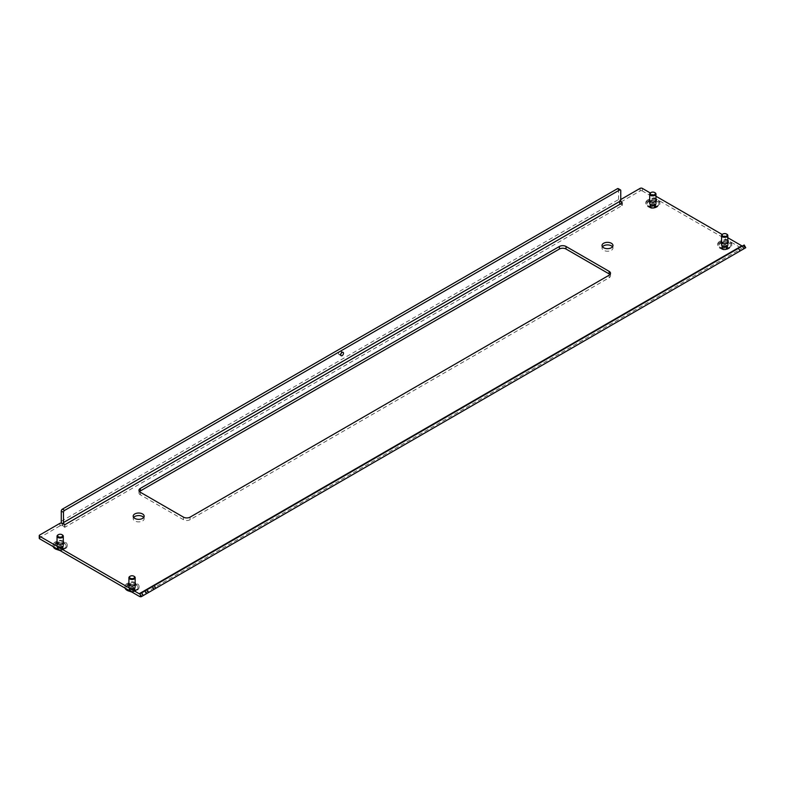 <?xml version="1.0" encoding="UTF-8"?>
<svg xmlns="http://www.w3.org/2000/svg" width="785" height="785" viewBox="0 0 785 785"><rect width="100%" height="100%" fill="white"/><g stroke="black" fill="none" stroke-linecap="round" stroke-linejoin="round"><path stroke-width="0.59" stroke-dasharray="3.92 2.94" d="M143.675 517.462A5.475 3.16 180 0 1 144.146 518.738A5.475 3.16 180 0 1 140.76 521.652A5.475 3.16 180 0 1 134.804 520.965A5.475 3.16 180 0 1 133.195 518.738A5.475 3.16 180 0 1 133.666 517.462M612.496 246.784A5.475 3.16 180 0 1 612.967 248.06A5.475 3.16 180 0 1 609.592 250.984A5.475 3.16 180 0 1 603.626 250.297A5.475 3.16 180 0 1 602.016 248.06A5.475 3.16 180 0 1 602.487 246.784M339.905 354.349A1.953 1.128 120 0 0 341.19 352.632A1.953 1.128 120 0 0 340.886 351.062A1.953 1.128 120 0 0 339.905 351.16A1.953 1.128 120 0 0 338.629 352.887A1.953 1.128 120 0 0 338.934 354.447A1.953 1.128 120 0 0 339.905 354.349M727.823 240.75A3.523 2.031 0 0 0 727.185 240.239A3.523 2.031 0 0 0 721.572 240.75M722.21 245.666A3.523 2.031 180 0 1 721.179 244.233A3.523 2.031 180 0 1 723.348 242.359A3.523 2.031 180 0 1 727.185 242.791A3.523 2.031 180 0 1 728.215 244.233A3.523 2.031 180 0 1 726.046 246.107A3.523 2.031 180 0 1 722.21 245.666M655.956 199.253A3.523 2.031 0 0 0 655.318 198.742A3.523 2.031 0 0 0 649.695 199.253M650.343 204.169A3.523 2.031 180 0 1 649.313 202.736A3.523 2.031 180 0 1 651.481 200.862A3.523 2.031 180 0 1 655.318 201.303A3.523 2.031 180 0 1 656.348 202.736A3.523 2.031 180 0 1 654.17 204.61A3.523 2.031 180 0 1 650.343 204.169M63.291 541.424A3.523 2.031 0 0 0 62.653 540.914A3.523 2.031 0 0 0 57.04 541.424M57.678 546.34A3.523 2.031 180 0 1 56.648 544.908A3.523 2.031 180 0 1 58.816 543.034A3.523 2.031 180 0 1 62.653 543.475A3.523 2.031 180 0 1 63.683 544.908A3.523 2.031 180 0 1 61.515 546.782A3.523 2.031 180 0 1 57.678 546.34M135.167 582.921A3.523 2.031 0 0 0 134.52 582.411A3.523 2.031 0 0 0 128.907 582.921M129.545 587.837A3.523 2.031 180 0 1 128.514 586.405A3.523 2.031 180 0 1 130.693 584.531A3.523 2.031 180 0 1 134.52 584.962A3.523 2.031 180 0 1 135.55 586.405A3.523 2.031 180 0 1 133.381 588.279A3.523 2.031 180 0 1 129.545 587.837M59.945 523.33L59.945 525.881A1.56 0.903 180 0 1 62.152 525.881L64.812 527.284L622.309 205.415L619.875 203.884A1.56 0.903 180 0 1 619.424 203.246A1.56 0.903 180 0 1 619.875 202.608L619.875 200.057A1.56 0.903 0 0 0 619.424 200.695A1.56 0.903 0 0 0 619.875 201.333L619.875 203.884M727.823 237.737L722.161 234.47M655.956 196.24L650.294 192.973M620.758 199.547L619.875 200.057M621.2 202.098L619.875 201.333M59.945 525.881L39.711 537.568L39.711 535.017M640.109 188.371L640.109 190.932L619.875 202.608M609.974 274.554A4.69 2.708 180 0 1 610.524 275.829A4.69 2.708 180 0 1 609.15 277.743L190.088 519.69A4.69 2.708 180 0 1 183.454 519.69L140.329 494.795A4.69 2.708 180 0 1 138.955 492.882A4.69 2.708 180 0 1 139.504 491.606M640.109 190.932A1.56 0.903 180 0 1 642.326 190.932L642.326 188.371M742.404 245.97L743.984 248.708A4.69 2.708 60 0 1 741.835 248.384L642.326 190.932M39.25 538.206A1.56 0.903 180 0 1 39.711 537.568M621.867 205.287A4.69 2.708 60 0 1 618.551 199.547L618.551 189.332L620.758 190.608M61.593 523.124A4.69 2.708 -120 0 0 64.586 527.029M618.227 188.616A1.56 0.903 -60 0 1 618.551 189.332M140.034 593.803L742.59 245.921L744.239 248.58M745.505 247.854L740.029 251.014L738.469 248.305L743.935 245.146L745.505 247.854M738.469 248.305L740.353 250.827M743.67 248.914L742.11 246.205L738.793 248.119M742.11 246.205L742.679 245.872M62.545 546.282A3.366 1.943 -0 0 0 63.526 544.908A3.366 1.943 -0 0 0 61.446 543.112A3.366 1.943 -0 0 0 57.786 543.534A3.366 1.943 -0 0 0 56.805 544.908A3.366 1.943 -0 0 0 58.875 546.703A3.366 1.943 -0 0 0 62.545 546.282M62.545 547.302A3.366 1.943 -0 0 0 63.526 545.928A3.366 1.943 -0 0 0 61.446 544.133A3.366 1.943 -0 0 0 57.786 544.554A3.366 1.943 -0 0 0 56.805 545.928A3.366 1.943 -0 0 0 58.875 547.724A3.366 1.943 -0 0 0 62.545 547.302M58.904 549.922A7.036 4.062 -0 0 0 65.135 548.803A7.036 4.062 -0 0 0 67.196 545.928A7.036 4.062 -0 0 0 62.859 542.18A7.036 4.062 -0 0 0 55.185 543.053A7.036 4.062 -0 0 0 53.125 545.928A7.036 4.062 -0 0 0 53.243 546.654M55.185 542.033A7.036 4.062 -0 0 0 53.125 544.908A7.036 4.062 -0 0 0 57.472 548.666A7.036 4.062 -0 0 0 65.135 547.783A7.036 4.062 -0 0 0 67.196 544.908A7.036 4.062 -0 0 0 62.859 541.159A7.036 4.062 -0 0 0 55.185 542.033M57.953 534.928A3.13 1.806 180 0 1 62.143 534.801M60.317 548.156A0.893 0.52 0 0 0 60.141 548.313L58.895 548.126A0.893 0.52 0 0 0 57.913 547.557L57.197 547.184L57.58 546.841A0.893 0.52 0 0 0 57.943 546.066L58.846 545.536A0.893 0.52 0 0 0 60.19 545.33L61.436 545.526A0.893 0.52 0 0 0 62.417 546.095L63.134 546.468L62.741 546.811A0.893 0.52 0 0 0 62.388 547.587L61.475 548.107A0.893 0.52 0 0 0 60.317 548.156M60.317 550.079A0.893 0.52 0 0 0 60.141 550.226L58.895 550.04A0.893 0.52 0 0 0 57.913 549.471L57.197 549.098L57.58 548.754A0.893 0.52 0 0 0 57.943 547.979L58.846 547.459A0.893 0.52 0 0 0 60.19 547.253L61.436 547.439A0.893 0.52 0 0 0 62.417 548.009L63.134 548.381L62.741 548.725A0.893 0.52 0 0 0 62.388 549.5L61.475 550.02A0.893 0.52 0 0 0 60.317 550.079M62.349 550A3.101 1.786 0 0 0 62.349 547.479A3.101 1.786 0 0 0 57.972 547.479A3.101 1.786 0 0 0 57.972 550A3.101 1.786 0 0 0 62.349 550M64.37 548.843A5.946 3.434 0 0 0 65.734 547.606A5.946 3.434 0 0 0 66.107 546.419A5.946 3.434 0 0 0 62.437 543.249A5.946 3.434 0 0 0 55.961 543.985A5.946 3.434 0 0 0 54.224 546.419A5.946 3.434 0 0 0 54.597 547.606A5.946 3.434 0 0 0 64.37 548.843M57.953 544.653A3.13 1.806 180 0 1 61.358 544.26A3.13 1.806 180 0 1 63.291 545.928A3.13 1.806 180 0 1 62.378 547.204A3.13 1.806 180 0 1 58.963 547.596A3.13 1.806 180 0 1 57.04 545.928A3.13 1.806 180 0 1 57.953 544.653M55.961 543.505A5.946 3.434 180 0 1 62.437 542.759A5.946 3.434 180 0 1 66.107 545.928A5.946 3.434 180 0 1 64.37 548.352A5.946 3.434 180 0 1 57.894 549.098A5.946 3.434 180 0 1 54.224 545.928A5.946 3.434 180 0 1 55.961 543.505M129.819 576.416A3.13 1.806 180 0 1 134.019 576.298M132.194 589.653A0.893 0.52 0 0 0 132.008 589.81L130.771 589.613A0.893 0.52 0 0 0 129.79 589.054L129.064 588.681L129.456 588.338A0.893 0.52 0 0 0 129.81 587.563L130.722 587.033A0.893 0.52 0 0 0 132.066 586.827L133.303 587.023A0.893 0.52 0 0 0 134.284 587.582L135 587.955L134.618 588.299A0.893 0.52 0 0 0 134.255 589.074L133.352 589.604A0.893 0.52 0 0 0 132.194 589.653M132.194 591.566A0.893 0.52 0 0 0 132.008 591.723L130.771 591.537A0.893 0.52 0 0 0 129.79 590.968L129.064 590.595L129.456 590.251A0.893 0.52 0 0 0 129.81 589.476L130.722 588.946A0.893 0.52 0 0 0 132.066 588.74L133.303 588.936A0.893 0.52 0 0 0 134.284 589.506L135 589.878L134.618 590.222A0.893 0.52 0 0 0 134.255 590.987L133.352 591.517A0.893 0.52 0 0 0 132.194 591.566M134.225 591.497A3.101 1.786 0 0 0 134.225 588.966A3.101 1.786 0 0 0 129.849 588.966A3.101 1.786 0 0 0 129.849 591.497A3.101 1.786 0 0 0 134.225 591.497M136.237 590.34A5.946 3.434 0 0 0 137.601 589.103A5.946 3.434 0 0 0 137.974 587.906A5.946 3.434 0 0 0 134.313 584.737A5.946 3.434 0 0 0 127.837 585.482A5.946 3.434 0 0 0 126.091 587.906A5.946 3.434 0 0 0 126.463 589.103A5.946 3.434 0 0 0 136.237 590.34M129.819 586.15A3.13 1.806 180 0 1 133.234 585.757A3.13 1.806 180 0 1 135.167 587.425A3.13 1.806 180 0 1 134.245 588.701A3.13 1.806 180 0 1 130.84 589.093A3.13 1.806 180 0 1 128.907 587.425A3.13 1.806 180 0 1 129.819 586.15M127.837 585.002A5.946 3.434 180 0 1 134.313 584.256A5.946 3.434 180 0 1 137.974 587.425A5.946 3.434 180 0 1 136.237 589.849A5.946 3.434 180 0 1 129.761 590.595A5.946 3.434 180 0 1 126.091 587.425A5.946 3.434 180 0 1 127.837 585.002M722.485 234.244A3.13 1.806 180 0 1 726.674 234.126M724.859 247.481A0.893 0.52 0 0 0 724.673 247.638L723.427 247.442A0.893 0.52 0 0 0 722.445 246.882L721.729 246.51L722.121 246.166A0.893 0.52 0 0 0 722.475 245.391L723.387 244.861A0.893 0.52 0 0 0 724.722 244.655L725.968 244.851A0.893 0.52 0 0 0 726.949 245.411L727.283 246.127A0.893 0.52 0 0 0 726.92 246.902L726.017 247.432A0.893 0.52 0 0 0 724.859 247.481M724.859 249.394A0.893 0.52 0 0 0 724.673 249.551L723.427 249.365A0.893 0.52 0 0 0 722.445 248.796L721.729 248.423L722.121 248.08A0.893 0.52 0 0 0 722.475 247.304L723.387 246.775A0.893 0.52 0 0 0 724.722 246.569L725.968 246.765A0.893 0.52 0 0 0 726.949 247.334L727.666 247.707L727.283 248.05A0.893 0.52 0 0 0 726.92 248.825L726.017 249.345A0.893 0.52 0 0 0 724.859 249.394M726.89 249.326A3.101 1.786 0 0 0 726.89 246.794A3.101 1.786 0 0 0 722.514 246.794A3.101 1.786 0 0 0 722.514 249.326A3.101 1.786 0 0 0 726.89 249.326M728.902 248.168A5.946 3.434 0 0 0 730.266 246.932A5.946 3.434 0 0 0 730.639 245.734A5.946 3.434 0 0 0 726.969 242.565A5.946 3.434 0 0 0 720.493 243.311A5.946 3.434 0 0 0 718.756 245.734A5.946 3.434 0 0 0 719.129 246.932A5.946 3.434 0 0 0 728.902 248.168M722.485 243.978A3.13 1.806 180 0 1 725.899 243.585A3.13 1.806 180 0 1 727.823 245.254A3.13 1.806 180 0 1 726.91 246.529A3.13 1.806 180 0 1 723.505 246.922A3.13 1.806 180 0 1 721.572 245.254A3.13 1.806 180 0 1 722.485 243.978M720.493 242.83A5.946 3.434 180 0 1 726.969 242.084A5.946 3.434 180 0 1 730.639 245.254A5.946 3.434 180 0 1 728.902 247.677A5.946 3.434 180 0 1 722.426 248.423A5.946 3.434 180 0 1 718.756 245.254A5.946 3.434 180 0 1 720.493 242.83M650.618 192.757A3.13 1.806 180 0 1 654.808 192.629M652.983 205.984A0.893 0.52 0 0 0 652.796 206.141L651.56 205.955A0.893 0.52 0 0 0 650.579 205.385L649.862 205.013L650.245 204.669A0.893 0.52 0 0 0 650.608 203.894L651.511 203.374A0.893 0.52 0 0 0 652.855 203.158L654.091 203.354A0.893 0.52 0 0 0 655.073 203.923L655.799 204.296L655.406 204.64A0.893 0.52 0 0 0 655.053 205.415L654.14 205.935A0.893 0.52 0 0 0 652.983 205.984M652.983 207.907A0.893 0.52 0 0 0 652.796 208.054L651.56 207.868A0.893 0.52 0 0 0 650.579 207.299L649.862 206.926L650.245 206.583A0.893 0.52 0 0 0 650.608 205.807L651.511 205.287A0.893 0.52 0 0 0 652.855 205.081L654.091 205.268A0.893 0.52 0 0 0 655.073 205.837L655.799 206.21L655.406 206.553A0.893 0.52 0 0 0 655.053 207.328L654.14 207.848A0.893 0.52 0 0 0 652.983 207.907M655.014 207.829A3.101 1.786 0 0 0 655.014 205.307A3.101 1.786 0 0 0 650.637 205.307A3.101 1.786 0 0 0 650.637 207.829A3.101 1.786 0 0 0 655.014 207.829M657.025 206.671A5.946 3.434 0 0 0 658.399 205.435A5.946 3.434 0 0 0 658.772 204.247A5.946 3.434 0 0 0 655.102 201.078A5.946 3.434 0 0 0 648.626 201.814A5.946 3.434 0 0 0 646.889 204.247A5.946 3.434 0 0 0 647.262 205.435A5.946 3.434 0 0 0 657.025 206.671M650.618 202.481A3.13 1.806 180 0 1 654.023 202.088A3.13 1.806 180 0 1 655.956 203.757A3.13 1.806 180 0 1 655.043 205.032A3.13 1.806 180 0 1 651.629 205.425A3.13 1.806 180 0 1 649.695 203.757A3.13 1.806 180 0 1 650.618 202.481M648.626 201.333A5.946 3.434 180 0 1 655.102 200.587A5.946 3.434 180 0 1 658.772 203.757A5.946 3.434 180 0 1 657.025 206.18A5.946 3.434 180 0 1 650.549 206.926A5.946 3.434 180 0 1 646.889 203.757A5.946 3.434 180 0 1 648.626 201.333M134.412 587.779A3.366 1.943 -0 0 0 135.393 586.405A3.366 1.943 -0 0 0 133.322 584.609A3.366 1.943 -0 0 0 129.662 585.031A3.366 1.943 -0 0 0 128.671 586.405A3.366 1.943 -0 0 0 130.752 588.201A3.366 1.943 -0 0 0 134.412 587.779M134.412 588.799A3.366 1.943 -0 0 0 135.393 587.425A3.366 1.943 -0 0 0 133.322 585.63A3.366 1.943 -0 0 0 129.662 586.052A3.366 1.943 -0 0 0 128.671 587.425A3.366 1.943 -0 0 0 130.752 589.221A3.366 1.943 -0 0 0 134.412 588.799M130.781 591.419A7.036 4.062 -0 0 0 137.012 590.3A7.036 4.062 -0 0 0 139.073 587.425A7.036 4.062 -0 0 0 134.726 583.667A7.036 4.062 -0 0 0 127.062 584.55A7.036 4.062 -0 0 0 125.001 587.425A7.036 4.062 -0 0 0 125.109 588.151M127.062 583.53A7.036 4.062 -0 0 0 125.001 586.405A7.036 4.062 -0 0 0 129.339 590.153A7.036 4.062 -0 0 0 137.012 589.28A7.036 4.062 -0 0 0 139.073 586.405A7.036 4.062 -0 0 0 134.726 582.647A7.036 4.062 -0 0 0 127.062 583.53M727.077 245.607A3.366 1.943 -0 0 0 728.058 244.233A3.366 1.943 -0 0 0 725.988 242.437A3.366 1.943 -0 0 0 722.318 242.859A3.366 1.943 -0 0 0 721.337 244.233A3.366 1.943 -0 0 0 723.417 246.029A3.366 1.943 -0 0 0 727.077 245.607M727.077 246.627A3.366 1.943 -0 0 0 728.058 245.254A3.366 1.943 -0 0 0 725.988 243.458A3.366 1.943 -0 0 0 722.318 243.88A3.366 1.943 -0 0 0 721.337 245.254A3.366 1.943 -0 0 0 723.417 247.049A3.366 1.943 -0 0 0 727.077 246.627M719.727 242.379A7.036 4.062 -0 0 0 717.667 245.254A7.036 4.062 -0 0 0 722.004 249.002A7.036 4.062 -0 0 0 729.677 248.129A7.036 4.062 -0 0 0 731.738 245.254A7.036 4.062 -0 0 0 727.391 241.495A7.036 4.062 -0 0 0 719.727 242.379M719.727 241.358A7.036 4.062 -0 0 0 717.667 244.233A7.036 4.062 -0 0 0 722.004 247.981A7.036 4.062 -0 0 0 729.677 247.108A7.036 4.062 -0 0 0 731.738 244.233A7.036 4.062 -0 0 0 727.391 240.475A7.036 4.062 -0 0 0 719.727 241.358M655.2 204.11A3.366 1.943 -0 0 0 656.191 202.736A3.366 1.943 -0 0 0 654.111 200.94A3.366 1.943 -0 0 0 650.451 201.362A3.366 1.943 -0 0 0 649.47 202.736A3.366 1.943 -0 0 0 651.54 204.532A3.366 1.943 -0 0 0 655.2 204.11M655.2 205.13A3.366 1.943 -0 0 0 656.191 203.757A3.366 1.943 -0 0 0 654.111 201.961A3.366 1.943 -0 0 0 650.451 202.383A3.366 1.943 -0 0 0 649.47 203.757A3.366 1.943 -0 0 0 651.54 205.552A3.366 1.943 -0 0 0 655.2 205.13M647.851 200.881A7.036 4.062 -0 0 0 645.79 203.757A7.036 4.062 -0 0 0 650.137 207.515A7.036 4.062 -0 0 0 657.801 206.632A7.036 4.062 -0 0 0 659.861 203.757A7.036 4.062 -0 0 0 655.524 200.008A7.036 4.062 -0 0 0 647.851 200.881M647.851 199.861A7.036 4.062 -0 0 0 645.79 202.736A7.036 4.062 -0 0 0 650.137 206.494A7.036 4.062 -0 0 0 657.801 205.611A7.036 4.062 -0 0 0 659.861 202.736A7.036 4.062 -0 0 0 655.524 198.988A7.036 4.062 -0 0 0 647.851 199.861M622.093 202.864L622.093 205.415M64.586 524.733L64.586 527.284M139.22 596.296L741.835 248.384M62.152 525.881L62.152 523.33M64.812 524.733L64.812 527.157M622.309 202.864L622.309 205.287M61.269 521.289L618.551 199.547M140.329 492.244L140.329 494.795M183.454 517.138L183.454 519.69M190.088 517.138L190.088 519.69M609.15 275.192L609.15 277.743M60.141 548.313L60.141 550.226M62.388 547.587L62.388 549.5M61.436 545.526L61.436 547.439M58.846 545.536L58.846 547.459M57.58 546.841L57.58 548.754M58.895 548.126L58.895 550.04M57.913 547.557L57.913 549.471M57.943 546.066L57.943 547.979M60.19 545.33L60.19 547.253M62.417 546.095L62.417 548.009M62.741 546.811L62.741 548.725M61.475 548.107L61.475 550.02M132.008 589.81L132.008 591.723M134.255 589.074L134.255 590.987M133.303 587.023L133.303 588.936M130.722 587.033L130.722 588.946M129.456 588.338L129.456 590.251M129.79 589.054L129.79 590.968M129.81 587.563L129.81 589.476M132.066 586.827L132.066 588.74M134.284 587.582L134.284 589.506M134.618 588.299L134.618 590.222M133.352 589.604L133.352 591.517M724.673 247.638L724.673 249.551M726.92 246.902L726.92 248.825M725.968 244.851L725.968 246.765M723.387 244.861L723.387 246.775M722.121 246.166L722.121 248.08M722.445 246.882L722.445 248.796M722.475 245.391L722.475 247.304M724.722 244.655L724.722 246.569M726.949 245.411L726.949 247.334M727.283 246.127L727.283 248.05M726.017 247.432L726.017 249.345M652.796 206.141L652.796 208.054M655.053 205.415L655.053 207.328M654.091 203.354L654.091 205.268M651.511 203.374L651.511 205.287M650.245 204.669L650.245 206.583M651.56 205.955L651.56 207.868M650.579 205.385L650.579 207.299M650.608 203.894L650.608 205.807M652.855 203.158L652.855 205.081M655.073 203.923L655.073 205.837M655.406 204.64L655.406 206.553M654.14 205.935L654.14 207.848M133.195 516.177L133.195 518.738M602.016 245.509L602.016 248.06M340.886 351.062L343.094 352.337M721.179 244.233L721.179 241.682M649.313 202.736L649.313 200.185M56.648 544.908L56.648 542.356M128.514 586.405L128.514 583.854M64.851 524.674L64.851 527.226M622.358 202.805L622.358 205.356M135.55 586.405L135.55 583.854M63.683 544.908L63.683 542.356M656.348 202.736L656.348 200.185M728.215 244.233L728.215 241.682M338.934 354.447L341.141 355.723M138.955 490.331L138.955 492.882M610.524 273.278L610.524 275.829M612.967 245.509L612.967 248.06M144.146 516.177L144.146 518.738M739.784 251.151L738.214 248.443M619.424 203.246L619.424 200.695M63.526 545.928L63.526 544.908M53.125 545.928L53.125 544.908M67.196 545.928L67.196 544.908M56.805 545.928L56.805 544.908M62.211 547.282L62.211 549.196M61.436 545.487L61.436 547.4M65.734 547.606L63.526 549.706L60.072 550.599M63.291 543.289L63.291 545.928M66.107 546.419L66.107 545.928M54.224 546.419L54.224 545.928M57.04 543.289L57.04 545.928M56.118 549.255L54.597 547.606M58.895 548.165L58.895 550.079M58.904 548.067L58.904 549.981M57.197 547.184L57.197 549.098M58.11 546.37L58.11 548.283M57.815 545.84L57.815 547.763M61.426 545.575L61.426 547.498M63.134 546.468L63.134 548.381M62.506 547.802L62.506 549.716M134.088 588.77L134.088 590.693M133.303 586.984L133.303 588.897M137.601 589.103L135.393 591.203L131.949 592.096M135.167 584.776L135.167 587.425M128.907 584.776L128.907 587.425M127.984 590.742L126.463 589.103M130.771 589.564L130.771 591.478M129.064 588.681L129.064 590.595M129.986 587.867L129.986 589.78M129.692 587.337L129.692 589.25M133.303 587.072L133.303 588.986M135 587.955L135 589.878M134.382 589.299L134.382 591.213M726.753 246.598L726.753 248.521M725.968 244.812L725.968 246.725M730.266 246.932L728.058 249.031C724.575 250.7 721.601 250.003 719.129 246.932M727.823 242.604L727.823 245.254M721.572 242.604L721.572 245.254M723.436 247.393L723.436 249.306M721.729 246.51L721.729 248.423M722.651 245.695L722.651 247.609M722.357 245.165L722.357 247.079M725.958 244.9L725.958 246.814M727.666 245.793L727.666 247.707M727.047 247.128L727.047 249.041M654.876 205.111L654.876 207.024M654.101 203.315L654.101 205.228M658.399 205.435L656.191 207.534C652.708 209.202 649.725 208.506 647.262 205.435M655.956 201.117L655.956 203.757M658.772 204.247L658.772 203.757M646.889 204.247L646.889 203.757M649.695 201.117L649.695 203.757M651.56 205.994L651.56 207.907M651.56 205.896L651.56 207.809M649.862 205.013L649.862 206.926M650.775 204.198L650.775 206.112M650.48 203.668L650.48 205.591M654.091 203.403L654.091 205.327M655.799 204.296L655.799 206.21M655.171 205.631L655.171 207.544M135.393 587.425L135.393 586.405M125.001 587.425L125.001 586.405M139.073 587.425L139.073 586.405M128.671 587.425L128.671 586.405M728.058 245.254L728.058 244.233M717.667 245.254L717.667 244.233M731.738 245.254L731.738 244.233M721.337 245.254L721.337 244.233M656.191 203.757L656.191 202.736M645.79 203.757L645.79 202.736M659.861 203.757L659.861 202.736M649.47 203.757L649.47 202.736"/><path stroke-width="1.18" d="M133.666 517.462A5.475 3.16 180 0 1 142.536 516.501A5.475 3.16 180 0 1 143.675 517.462M142.536 513.949A5.475 3.16 0 0 0 136.57 513.262A5.475 3.16 0 0 0 133.195 516.177A5.475 3.16 0 0 0 134.804 518.414A5.475 3.16 0 0 0 140.76 519.101A5.475 3.16 0 0 0 144.146 516.177A5.475 3.16 0 0 0 142.536 513.949M602.487 246.784A5.475 3.16 180 0 1 611.368 245.833A5.475 3.16 180 0 1 612.496 246.784M611.368 243.271A5.475 3.16 0 0 0 605.402 242.585A5.475 3.16 0 0 0 602.016 245.509A5.475 3.16 0 0 0 603.626 247.746A5.475 3.16 0 0 0 609.592 248.423A5.475 3.16 0 0 0 612.967 245.509A5.475 3.16 0 0 0 611.368 243.271M342.123 355.625A1.953 1.128 120 0 0 343.398 353.907A1.953 1.128 120 0 0 343.094 352.337A1.953 1.128 120 0 0 342.123 352.436A1.953 1.128 120 0 0 340.847 354.163A1.953 1.128 120 0 0 341.141 355.723A1.953 1.128 120 0 0 342.123 355.625M721.572 240.75A3.523 2.031 0 0 0 721.179 241.682A3.523 2.031 0 0 0 722.21 243.114A3.523 2.031 0 0 0 726.046 243.556A3.523 2.031 0 0 0 728.215 241.682A3.523 2.031 0 0 0 727.823 240.75M649.695 199.253A3.523 2.031 0 0 0 649.313 200.185A3.523 2.031 0 0 0 650.343 201.617A3.523 2.031 0 0 0 654.17 202.059A3.523 2.031 0 0 0 656.348 200.185A3.523 2.031 0 0 0 655.956 199.253M57.04 541.424A3.523 2.031 0 0 0 56.648 542.356A3.523 2.031 0 0 0 57.678 543.789A3.523 2.031 0 0 0 61.515 544.231A3.523 2.031 0 0 0 63.683 542.356A3.523 2.031 0 0 0 63.291 541.424M128.907 582.921A3.523 2.031 0 0 0 128.514 583.854A3.523 2.031 0 0 0 129.545 585.286A3.523 2.031 0 0 0 133.381 585.728A3.523 2.031 0 0 0 135.55 583.854A3.523 2.031 0 0 0 135.167 582.921M39.711 536.292L39.711 538.844L139.22 596.296A4.69 2.708 -120 0 0 141.369 596.629L139.789 593.892A1.56 0.903 -120 0 1 139.22 593.745L39.711 536.292A1.56 0.903 0 0 1 39.25 535.655A1.56 0.903 0 0 1 39.711 535.017L59.945 523.33A1.56 0.903 0 0 1 62.152 523.33L64.812 524.733L622.309 202.864L621.2 202.098M140.329 492.244L183.454 517.138A4.69 2.708 0 0 0 190.088 517.138L609.15 275.192A4.69 2.708 0 0 0 610.524 273.278A4.69 2.708 0 0 0 609.15 271.365L566.024 246.47A4.69 2.708 0 0 0 559.391 246.47L140.329 488.407A4.69 2.708 0 0 0 138.955 490.331A4.69 2.708 0 0 0 140.329 492.244M742.59 245.921L742.404 245.97A1.56 0.903 60 0 1 741.835 245.833L727.823 237.737M722.161 234.47L655.956 196.24M650.294 192.973L642.326 188.371A1.56 0.903 0 0 0 640.109 188.371L620.758 199.547M139.504 491.606A4.69 2.708 180 0 1 140.329 490.968L559.391 249.022A4.69 2.708 180 0 1 566.024 249.022L609.15 273.916A4.69 2.708 180 0 1 609.974 274.554M39.711 538.844A1.56 0.903 180 0 1 39.25 538.206L39.25 535.655M621.867 202.736A1.56 0.903 60 0 1 620.758 200.823L63.477 522.565A1.56 0.903 -120 0 0 64.586 524.478M63.477 522.565L63.477 512.35L61.269 511.074L61.269 521.289A4.69 2.708 -120 0 0 61.593 523.124M61.269 511.074A1.56 0.903 -60 0 1 62.378 509.161L617.442 188.694A1.56 0.903 -60 0 1 618.227 188.616L620.435 189.892A1.56 0.903 120 0 1 620.758 190.608L620.758 200.823M620.435 189.892A1.56 0.903 120 0 0 619.659 189.97L617.442 188.694M62.378 509.161L64.586 510.436L619.659 189.97M64.586 510.436A1.56 0.903 120 0 0 63.477 512.35M740.029 251.014L141.369 596.629M139.789 593.892L141.702 592.842L143.262 595.55L146.579 593.637L145.019 590.928L141.702 592.842M745.505 247.854L153.948 589.388L152.378 586.68L146.903 589.839L148.473 592.547L153.948 589.388M148.473 592.547L146.579 593.637M143.262 595.55L141.604 596.512M745.181 248.04L743.611 245.332L154.272 585.59L155.832 588.299M743.611 245.332L744.19 244.999L745.75 247.707M145.019 590.928L146.903 589.839M152.378 586.68L154.272 585.59M53.243 546.654A7.036 4.062 -0 0 0 58.904 549.922M57.953 534.928L58.375 534.683A2.532 1.462 0 0 0 58.375 536.754A2.532 1.462 0 0 0 61.956 536.754A2.532 1.462 0 0 0 61.956 534.683A2.532 1.462 0 0 0 58.375 534.683L57.953 534.928A3.13 1.806 180 0 0 57.04 536.204L57.04 543.289M62.143 534.801A3.13 1.806 180 0 1 62.378 534.928A3.13 1.806 180 0 1 63.291 536.204A3.13 1.806 180 0 1 62.378 537.48A3.13 1.806 180 0 1 58.963 537.872A3.13 1.806 180 0 1 57.04 536.204M129.819 576.416L130.241 576.18A2.532 1.462 0 0 0 130.241 578.241A2.532 1.462 0 0 0 133.823 578.241A2.532 1.462 0 0 0 133.823 576.18A2.532 1.462 0 0 0 130.241 576.18L129.819 576.416A3.13 1.806 180 0 0 128.907 577.691L128.907 584.776M134.019 576.298A3.13 1.806 180 0 1 134.245 576.416A3.13 1.806 180 0 1 135.167 577.691A3.13 1.806 180 0 1 134.245 578.977A3.13 1.806 180 0 1 130.84 579.359A3.13 1.806 180 0 1 128.907 577.691M722.485 234.244L722.906 234.008A2.532 1.462 0 0 0 722.906 236.069A2.532 1.462 0 0 0 726.488 236.069A2.532 1.462 0 0 0 726.488 234.008A2.532 1.462 0 0 0 722.906 234.008L722.485 234.244A3.13 1.806 180 0 0 721.572 235.52L721.572 242.604M726.674 234.126A3.13 1.806 180 0 1 726.91 234.244A3.13 1.806 180 0 1 727.823 235.52A3.13 1.806 180 0 1 726.91 236.805A3.13 1.806 180 0 1 723.505 237.188A3.13 1.806 180 0 1 721.572 235.52M650.618 192.757L651.04 192.511A2.532 1.462 0 0 0 651.04 194.582A2.532 1.462 0 0 0 654.621 194.582A2.532 1.462 0 0 0 654.621 192.511A2.532 1.462 0 0 0 651.04 192.511L650.618 192.757A3.13 1.806 180 0 0 649.695 194.032L649.695 201.117M654.808 192.629A3.13 1.806 180 0 1 655.043 192.757A3.13 1.806 180 0 1 655.956 194.032A3.13 1.806 180 0 1 655.043 195.308A3.13 1.806 180 0 1 651.629 195.7A3.13 1.806 180 0 1 649.695 194.032M125.109 588.151A7.036 4.062 -0 0 0 130.781 591.419M139.22 593.745L741.835 245.833M140.329 488.407L140.329 490.968M609.15 271.365L609.15 273.916M566.024 246.47L566.024 249.022M559.391 246.47L559.391 249.022M63.291 536.204L63.291 543.289M60.072 550.599L56.118 549.255M135.167 577.691L135.167 584.776M131.949 592.096L127.984 590.742M727.823 235.52L727.823 242.604M655.956 194.032L655.956 201.117"/></g></svg>
